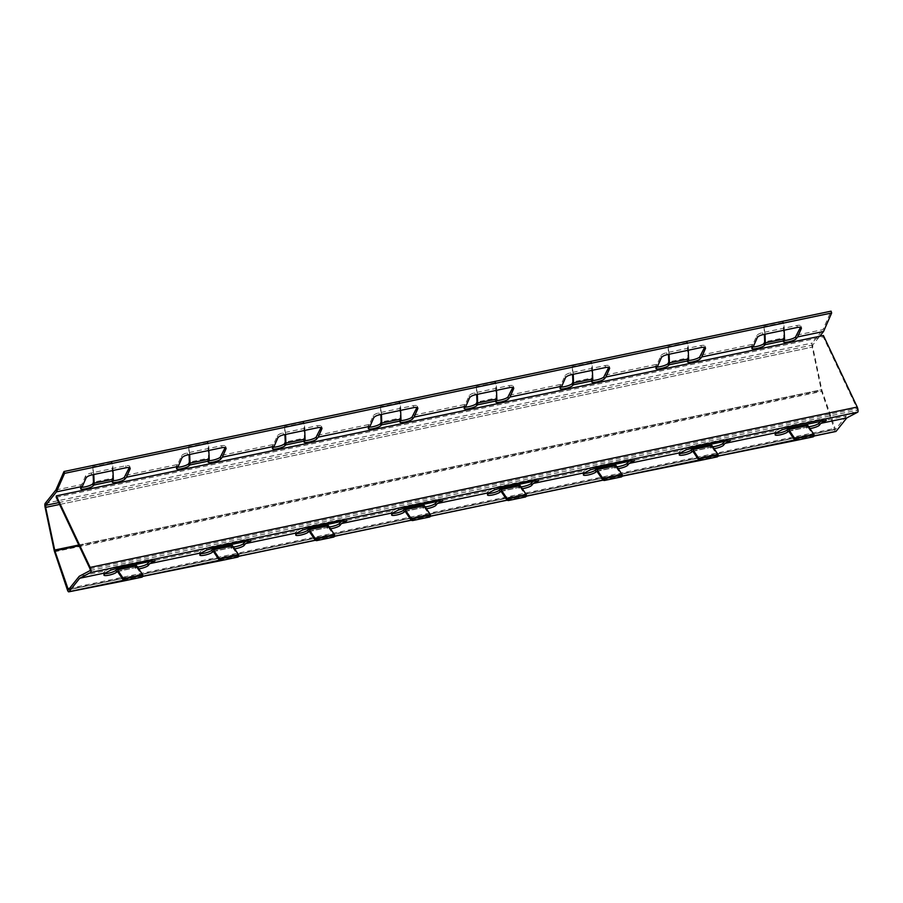 <?xml version="1.0" encoding="UTF-8"?>
<svg xmlns="http://www.w3.org/2000/svg" width="903" height="903" viewBox="0 0 903 903"><rect width="100%" height="100%" fill="white"/><g stroke="black" fill="none" stroke-linecap="round" stroke-linejoin="round"><path stroke-width="0.68" stroke-dasharray="4.51 3.39" d="M56.212 497.293L823.299 336.932L857.128 408.483L857.331 410.154L846.314 415.944L835.444 429.489L821.956 390.491L812.756 347.012L812.768 344.98L819.71 336.288M701.213 355.082L752.989 344.257L756.748 335.69C757.583 334.426 759.468 333.421 762.414 332.688L796.931 325.475C799.765 325.001 801.074 325.328 800.848 326.468L800.498 327.27M605.326 375.117L657.102 364.293L660.861 355.737C661.696 354.473 663.581 353.468 666.527 352.734L701.044 345.522C703.889 345.036 705.187 345.375 704.961 346.515L704.611 347.316M705.548 347.948L705.029 346.018L705.243 347.565M509.439 395.164L561.214 384.339L564.973 375.783C565.809 374.508 567.694 373.515 570.64 372.781L605.168 365.568C608.001 365.083 609.299 365.422 609.073 366.562L608.735 367.352M609.66 367.995L609.141 366.054L609.356 367.611M413.551 415.211L465.327 404.386L469.086 395.83C469.921 394.555 471.806 393.55 474.764 392.828L509.281 385.604C512.114 385.129 513.423 385.468 513.197 386.608L512.848 387.398M513.773 388.042L513.254 386.1L513.48 387.647M317.664 435.257L369.44 424.433L373.199 415.865C374.034 414.601 375.93 413.597 378.876 412.863L413.393 405.65C416.227 405.176 417.536 405.503 417.31 406.655L416.96 407.445M417.886 408.088L417.367 406.147L417.592 407.693M221.777 455.304L273.553 444.479L277.311 435.912C278.147 434.648 280.043 433.643 282.989 432.909L317.506 425.697C320.339 425.223 321.649 425.55 321.423 426.69L321.073 427.491M321.999 428.135L321.479 426.193L321.705 427.74M125.889 475.339L177.665 464.514L181.424 455.959C182.259 454.683 184.156 453.69 187.102 452.956L221.619 445.743C224.452 445.258 225.761 445.597 225.536 446.737L225.186 447.538M226.122 448.17L225.592 446.24L225.818 447.786M55.896 489.979L81.789 484.561L85.537 476.005C86.372 474.73 88.268 473.736 91.214 473.003L125.731 465.779C128.565 465.305 129.874 465.643 129.648 466.783L129.298 467.573M130.235 468.217L129.705 466.275L129.93 467.822M797.089 335.036L822.983 329.618L831.087 311.163M801.435 327.913L800.905 325.972L801.13 327.518M784.38 340.386A6.603 1.354 -15.1 0 1 782.98 339.946A6.603 1.354 -15.1 0 1 783.127 339.528L783.838 337.88L764.66 341.887M835.862 431.476A4.063 1.072 78.2 0 1 834.417 429.343L821.651 391.405A4.063 1.072 78.2 0 1 821.222 389.814L812.237 347.136A4.063 1.072 78.2 0 1 812.248 343.061L822.983 329.618M81.642 487.304A6.603 1.354 -15.1 0 1 80.141 486.864A6.603 1.354 -15.1 0 1 80.277 486.446L81.789 484.561M113.168 480.689A6.603 1.354 -15.1 0 1 111.78 480.249A6.603 1.354 -15.1 0 1 111.916 479.832L112.638 478.184L93.46 482.202M177.53 467.269A6.603 1.354 -15.1 0 1 176.017 466.817A6.603 1.354 -15.1 0 1 176.164 466.411L177.665 464.514M209.056 460.654A6.603 1.354 -15.1 0 1 207.667 460.203A6.603 1.354 -15.1 0 1 207.803 459.796L208.525 458.148L189.348 462.155M273.417 447.222A6.603 1.354 -15.1 0 1 271.905 446.782A6.603 1.354 -15.1 0 1 272.051 446.364L273.553 444.479M304.943 440.608A6.603 1.354 -15.1 0 1 303.555 440.167A6.603 1.354 -15.1 0 1 303.69 439.75L304.401 438.102L285.224 442.109M369.304 427.175A6.603 1.354 -15.1 0 1 367.792 426.735A6.603 1.354 -15.1 0 1 367.939 426.318L369.44 424.433M400.83 420.561A6.603 1.354 -15.1 0 1 399.442 420.121A6.603 1.354 -15.1 0 1 399.577 419.703L400.289 418.055L381.111 422.062M465.192 407.129A6.603 1.354 -15.1 0 1 463.679 406.689A6.603 1.354 -15.1 0 1 463.826 406.271L465.327 404.386M496.718 400.514A6.603 1.354 -15.1 0 1 495.318 400.074A6.603 1.354 -15.1 0 1 495.465 399.657L496.176 398.009L476.998 402.027M561.068 387.082A6.603 1.354 -15.1 0 1 559.567 386.642A6.603 1.354 -15.1 0 1 559.702 386.224L561.214 384.339M592.605 380.468A6.603 1.354 -15.1 0 1 591.205 380.028A6.603 1.354 -15.1 0 1 591.352 379.61L592.063 377.973L572.886 381.98M656.955 367.047A6.603 1.354 -15.1 0 1 655.454 366.607A6.603 1.354 -15.1 0 1 655.589 366.189L657.102 364.293M688.492 360.432A6.603 1.354 -15.1 0 1 687.093 359.992A6.603 1.354 -15.1 0 1 687.239 359.575L687.951 357.927L668.773 361.934M752.842 347A6.603 1.354 -15.1 0 1 751.341 346.56A6.603 1.354 -15.1 0 1 751.477 346.142L752.989 344.257M788.782 431.295L807.609 427.029L806.943 427.808A6.603 1.354 164.9 0 0 806.797 428.225A6.603 1.354 164.9 0 0 809.923 428.553M692.894 451.342L711.722 447.075L711.056 447.854A6.603 1.354 164.9 0 0 710.921 448.272A6.603 1.354 164.9 0 0 714.036 448.599M597.007 471.389L615.835 467.122L615.169 467.901A6.603 1.354 164.9 0 0 615.033 468.318A6.603 1.354 164.9 0 0 618.149 468.634M501.12 491.424L519.947 487.168L519.281 487.936A6.603 1.354 164.9 0 0 519.146 488.354A6.603 1.354 164.9 0 0 522.273 488.681M405.244 511.47L424.071 507.204L423.394 507.983A6.603 1.354 164.9 0 0 423.259 508.4A6.603 1.354 164.9 0 0 426.385 508.728M309.357 531.517L328.184 527.25L327.507 528.029A6.603 1.354 164.9 0 0 327.371 528.447A6.603 1.354 164.9 0 0 330.498 528.774M213.469 551.564L232.297 547.297L231.631 548.076A6.603 1.354 164.9 0 0 231.484 548.493A6.603 1.354 164.9 0 0 234.611 548.821M117.582 571.61L136.409 567.344L135.743 568.122A6.603 1.354 164.9 0 0 135.597 568.54A6.603 1.354 164.9 0 0 138.723 568.856M823.299 336.932L823.401 335.51M820.421 421.362L846.314 415.944M820.477 421.34L825.861 418.45L826.38 420.392M826.177 420.335L825.703 418.586L822.148 418.936L787.63 426.148L781.603 427.808L776.32 430.584L724.545 441.409M724.59 441.375L729.974 438.497L730.504 440.427M730.29 440.382L729.816 438.632L726.272 438.982L691.743 446.195L685.716 447.854L680.433 450.62L628.657 461.444M628.702 461.422L634.087 458.532L634.617 460.474M634.403 460.417L633.929 458.679L630.384 459.029L595.867 466.241L589.828 467.901L584.546 470.666L532.77 481.491M532.815 481.468L538.199 478.579L538.73 480.52M538.515 480.464L538.053 478.714L534.497 479.064L499.98 486.288L493.941 487.936L488.658 490.713L436.883 501.537M436.928 501.515L442.323 498.625L442.842 500.567M442.628 500.51L442.165 498.761L438.61 499.111L404.092 506.335L398.054 507.983L392.771 510.759L340.995 521.584M341.041 521.562L346.436 518.672L346.955 520.602M346.741 520.557L346.278 518.807L342.722 519.157L308.205 526.37L302.166 528.029L296.884 530.806L245.108 541.619M245.153 541.597L250.549 538.719L251.068 540.649M250.865 540.592L250.391 538.854L246.835 539.204L212.318 546.417L206.279 548.076L201.008 550.841L149.221 561.666M149.266 561.643L154.661 558.754L155.181 560.695M154.977 560.639L154.503 558.901L150.948 559.25L116.431 566.463L110.392 568.111L105.12 570.888L79.227 576.306M808.682 426.713A6.603 1.354 -15.1 0 1 806.289 426.306A6.603 1.354 -15.1 0 1 806.424 425.889L806.989 425.178L787.811 429.185M104.94 573.676A6.603 1.354 -15.1 0 1 103.439 573.236A6.603 1.354 -15.1 0 1 103.585 572.818L105.12 570.888M137.47 567.016A6.603 1.354 -15.1 0 1 135.078 566.61A6.603 1.354 -15.1 0 1 135.224 566.204L135.789 565.492L116.611 569.5M200.827 553.629A6.603 1.354 -15.1 0 1 199.326 553.189A6.603 1.354 -15.1 0 1 199.461 552.771L201.008 550.841M233.358 546.97A6.603 1.354 -15.1 0 1 230.965 546.575A6.603 1.354 -15.1 0 1 231.112 546.157L231.676 545.446L212.498 549.453M296.715 533.583A6.603 1.354 -15.1 0 1 295.213 533.142A6.603 1.354 -15.1 0 1 295.349 532.725L296.884 530.806M329.245 526.934A6.603 1.354 -15.1 0 1 326.852 526.528A6.603 1.354 -15.1 0 1 326.999 526.11L327.563 525.399L308.386 529.406M392.602 513.536A6.603 1.354 -15.1 0 1 391.101 513.096A6.603 1.354 -15.1 0 1 391.236 512.678L392.771 510.759M425.132 506.888A6.603 1.354 -15.1 0 1 422.739 506.481A6.603 1.354 -15.1 0 1 422.875 506.064L423.451 505.353L404.273 509.371M488.489 493.501A6.603 1.354 -15.1 0 1 486.988 493.049A6.603 1.354 -15.1 0 1 487.123 492.632L488.658 490.713M521.02 486.841A6.603 1.354 -15.1 0 1 518.627 486.435A6.603 1.354 -15.1 0 1 518.762 486.017L519.338 485.317L500.16 489.324M584.376 473.454A6.603 1.354 -15.1 0 1 582.864 473.014A6.603 1.354 -15.1 0 1 583.011 472.596L584.546 470.666M616.907 466.795A6.603 1.354 -15.1 0 1 614.514 466.399A6.603 1.354 -15.1 0 1 614.65 465.982L615.214 465.271L596.036 469.278M680.264 453.408A6.603 1.354 -15.1 0 1 678.751 452.967A6.603 1.354 -15.1 0 1 678.898 452.55L680.433 450.62M712.794 446.748A6.603 1.354 -15.1 0 1 710.401 446.353A6.603 1.354 -15.1 0 1 710.537 445.935L711.101 445.224L691.924 449.231M776.151 433.361A6.603 1.354 -15.1 0 1 774.639 432.921A6.603 1.354 -15.1 0 1 774.785 432.503L776.32 430.584M136.759 567.592L142.742 576.419M112.965 470.497L112.706 463.6A1.016 0.824 145.8 0 0 111.712 462.934L111.046 461.964A1.016 0.824 -34.2 0 1 112.04 462.618L112.638 478.184M93.788 474.504L92.862 466.637L93.167 474.639M92.862 466.637A1.016 0.824 -34.2 0 1 93.788 465.564L94.454 466.546A1.016 0.824 145.8 0 0 93.528 467.619M111.046 461.964L93.788 465.564M111.712 462.934L94.454 466.546M232.647 547.557L238.629 556.372M328.534 527.51L334.516 536.326M424.421 507.463L430.404 516.29M520.297 487.417L526.291 496.244M616.185 467.37L622.167 476.197M712.072 447.335L718.054 456.15M807.959 427.288L813.942 436.104M208.853 450.45L208.593 443.565A1.016 0.824 145.8 0 0 207.6 442.899L206.934 441.917A1.016 0.824 -34.2 0 1 207.927 442.583L208.525 458.148M189.675 454.469L188.75 446.59L189.054 454.593M304.74 430.415L304.48 423.518A1.016 0.824 145.8 0 0 303.487 422.852L302.821 421.87A1.016 0.824 -34.2 0 1 303.814 422.536L304.401 438.102M285.562 434.422L284.637 426.543L284.942 434.546M400.627 410.368L400.368 403.472A1.016 0.824 145.8 0 0 399.374 402.806L398.708 401.824A1.016 0.824 -34.2 0 1 399.702 402.49L400.289 418.055M381.45 414.375L380.524 406.497L380.829 414.511M496.515 390.322L496.244 383.425A1.016 0.824 145.8 0 0 495.262 382.759L494.596 381.777A1.016 0.824 -34.2 0 1 495.578 382.443L496.176 398.009M477.337 394.329L476.4 386.461L476.716 394.464M592.402 370.275L592.131 363.39A1.016 0.824 145.8 0 0 591.138 362.724L590.472 361.742A1.016 0.824 -34.2 0 1 591.465 362.408L592.063 377.973M573.224 374.282L572.288 366.415L572.592 374.418M688.289 350.24L688.018 343.343A1.016 0.824 145.8 0 0 687.025 342.677L686.359 341.695A1.016 0.824 -34.2 0 1 687.352 342.361L687.951 357.927M669.112 354.247L668.175 346.368L668.48 354.371M784.165 330.193L783.906 323.297A1.016 0.824 145.8 0 0 782.912 322.631L782.246 321.649A1.016 0.824 -34.2 0 1 783.24 322.315L783.838 337.88M764.988 334.2L764.062 326.322L764.367 334.324M188.75 446.59A1.016 0.824 -34.2 0 1 189.675 445.518L190.341 446.5A1.016 0.824 145.8 0 0 189.416 447.572M206.934 441.917L189.675 445.518M207.6 442.899L190.341 446.5M284.637 426.543A1.016 0.824 -34.2 0 1 285.562 425.482L286.228 426.464A1.016 0.824 145.8 0 0 285.303 427.525M302.821 421.87L285.562 425.482M303.487 422.852L286.228 426.464M380.524 406.497A1.016 0.824 -34.2 0 1 381.45 405.436L382.116 406.418A1.016 0.824 145.8 0 0 381.19 407.479M398.708 401.824L381.45 405.436M399.374 402.806L382.116 406.418M476.4 386.461A1.016 0.824 -34.2 0 1 477.326 385.389L477.992 386.371A1.016 0.824 145.8 0 0 477.066 387.432M494.596 381.777L477.326 385.389M495.262 382.759L477.992 386.371M572.288 366.415A1.016 0.824 -34.2 0 1 573.213 365.343L573.879 366.325A1.016 0.824 145.8 0 0 572.953 367.397M590.472 361.742L573.213 365.343M591.138 362.724L573.879 366.325M668.175 346.368A1.016 0.824 -34.2 0 1 669.1 345.296L669.766 346.278A1.016 0.824 145.8 0 0 668.841 347.35M686.359 341.695L669.1 345.296M687.025 342.677L669.766 346.278M764.062 326.322A1.016 0.824 -34.2 0 1 764.988 325.261L765.654 326.243A1.016 0.824 145.8 0 0 764.728 327.304M782.246 321.649L764.988 325.261M782.912 322.631L765.654 326.243M90.21 570.527L857.297 410.176M764.514 342.824L783.691 338.817M45.161 503.411L812.248 343.061M93.314 483.139L112.491 479.132M189.19 463.092L208.367 459.085M285.077 443.046L304.255 439.039M380.964 422.999L400.142 418.992M476.852 402.964L496.029 398.945M572.739 382.917L591.916 378.91M668.626 362.871L687.804 358.863M45.15 507.486L812.237 347.136M54.135 550.164L821.222 389.814M54.564 551.756L821.651 391.405M67.33 589.693L834.417 429.343M123.485 580.302L142.787 576.261M219.361 560.255L238.674 556.225M315.249 540.208L334.561 536.179M411.136 520.173L430.449 516.132M507.023 500.127L526.325 496.086M602.911 480.08L622.212 476.05M698.798 460.033L718.099 456.004M794.685 439.987L813.987 435.957M807.508 427.096L788.556 431.058M711.62 447.143L692.669 451.105M615.733 467.19L596.781 471.152M519.846 487.236L500.894 491.198M423.97 507.272L405.007 511.233M328.082 527.318L309.119 531.28M232.195 547.365L213.243 551.327M136.308 567.411L117.356 571.373M90.04 568.834L857.128 408.483M68.459 589.772L835.546 429.422M69.587 588.361L834.722 428.417M79.137 545.773L821.956 390.491M78.764 545.006L821.741 389.69M59.598 504.461L812.756 347.012M58.718 502.61L812.768 344.98M151.478 561.181L150.948 559.25M116.95 568.405L116.431 566.463M110.922 570.053L110.392 568.111M104.093 574.737L103.585 572.818M135.743 568.122L135.224 566.204M91.214 473.003L91.734 474.933M85.537 476.005L86.067 477.935M125.731 465.779L126.251 467.72M80.277 486.446L80.796 488.365M111.916 479.832L112.435 481.75M112.04 462.618L112.706 463.6M247.366 541.145L246.835 539.204M212.837 548.358L212.318 546.417M206.81 550.006L206.279 548.076M199.981 554.69L199.461 552.771M231.631 548.076L231.112 546.157M343.242 521.099L342.722 519.157M308.724 528.311L308.205 526.37M302.686 529.971L302.166 528.029M295.868 534.644L295.349 532.725M327.507 528.029L326.999 526.11M439.129 501.052L438.61 499.111M404.612 508.265L404.092 506.335M398.573 509.924L398.054 507.983M391.755 514.597L391.236 512.678M423.394 507.983L422.875 506.064M535.016 481.006L534.497 479.064M500.499 488.218L499.98 486.288M494.46 489.877L493.941 487.936M487.643 494.551L487.123 492.632M519.281 487.936L518.762 486.017M630.904 460.959L630.384 459.029M596.386 468.183L595.867 466.241M590.348 469.831L589.828 467.901M583.53 474.515L583.011 472.596M615.169 467.901L614.65 465.982M726.791 440.924L726.272 438.982M692.274 448.136L691.743 446.195M686.235 449.784L685.716 447.854M679.417 454.469L678.898 452.55M711.056 447.854L710.537 445.935M822.678 420.877L822.148 418.936M788.161 428.09L787.63 426.148M782.122 429.749L781.603 427.808M775.305 434.422L774.785 432.503M806.943 427.808L806.424 425.889M187.102 452.956L187.621 454.898M181.424 455.959L181.954 457.9M221.619 445.743L222.138 447.674M176.164 466.411L176.683 468.33M207.803 459.796L208.322 461.715M207.927 442.583L208.593 443.565M282.989 432.909L283.508 434.851M277.311 435.912L277.842 437.853M317.506 425.697L318.025 427.638M272.051 446.364L272.571 448.283M303.69 439.75L304.209 441.669M303.814 422.536L304.48 423.518M378.876 412.863L379.395 414.804M373.199 415.865L373.718 417.807M413.393 405.65L413.913 407.592M367.939 426.318L368.458 428.236M399.577 419.703L400.097 421.622M399.702 402.49L400.368 403.472M474.764 392.828L475.283 394.758M469.086 395.83L469.605 397.76M509.281 385.604L509.8 387.545M463.826 406.271L464.334 408.19M495.465 399.657L495.984 401.575M495.578 382.443L496.244 383.425M570.64 372.781L571.17 374.722M564.973 375.783L565.492 377.725M605.168 365.568L605.687 367.498M559.702 386.224L560.221 388.143M591.352 379.61L591.871 381.529M591.465 362.408L592.131 363.39M666.527 352.734L667.057 354.676M660.861 355.737L661.38 357.678M701.044 345.522L701.575 347.452M655.589 366.189L656.109 368.108M687.239 359.575L687.759 361.493M687.352 342.361L688.018 343.343M762.414 332.688L762.933 334.629M756.748 335.69L757.267 337.632M796.931 325.475L797.462 327.417M751.477 346.142L751.996 348.061M783.127 339.528L783.635 341.447M783.24 322.315L783.906 323.297M813.987 436.047L794.742 440.077M718.111 456.094L698.854 460.124M622.223 476.141L602.967 480.159M526.336 496.187L507.08 500.206M430.449 516.223L411.192 520.252M334.561 536.269L315.305 540.299M238.674 556.316L219.418 560.345M142.787 576.362L123.542 580.381M835.444 429.489L68.357 589.84M103.439 573.236L103.958 575.155M135.078 566.61L135.597 568.54M80.649 488.783L80.141 486.864M112.299 482.168L111.78 480.249M117.232 571.351L136.409 567.344M112.582 463.239L111.916 462.257M199.326 553.189L199.845 555.108M230.965 546.575L231.484 548.493M295.213 533.142L295.732 535.061M326.852 526.528L327.371 528.447M391.101 513.096L391.62 515.015M422.739 506.481L423.259 508.4M486.988 493.049L487.496 494.968M518.627 486.435L519.146 488.354M582.864 473.014L583.383 474.933M614.514 466.399L615.033 468.318M678.751 452.967L679.27 454.886M710.401 446.353L710.921 448.272M774.639 432.921L775.158 434.84M806.289 426.306L806.797 428.225M176.536 468.747L176.017 466.817M208.187 462.133L207.667 460.203M272.424 448.701L271.905 446.782M304.074 442.086L303.555 440.167M368.311 428.654L367.792 426.735M399.95 422.04L399.442 420.121M464.198 408.607L463.679 406.689M495.837 401.993L495.318 400.074M560.086 388.561L559.567 386.642M591.725 381.946L591.205 380.028M655.973 368.526L655.454 366.607M687.612 361.911L687.093 359.992M751.86 348.479L751.341 346.56M783.499 341.865L782.98 339.946M213.119 551.304L232.297 547.297M309.007 531.257L328.184 527.25M404.894 511.211L424.071 507.204M500.77 491.176L519.947 487.168M596.657 471.129L615.835 467.122M692.545 451.082L711.722 447.075M788.432 431.036L807.609 427.029M208.469 443.192L207.803 442.21M304.356 423.146L303.69 422.164M400.243 403.099L399.577 402.117M496.131 383.064L495.465 382.082M592.018 363.017L591.352 362.035M687.905 342.971L687.239 341.989M783.793 322.924L783.127 321.942"/><path stroke-width="1.35" d="M56.313 495.871L90.153 567.411L857.24 407.061L823.401 335.51L56.313 495.871L56.212 497.293L90.04 568.834L90.244 570.504L79.227 576.306L68.357 589.84L54.869 550.841L45.669 507.373L45.681 505.33L56.449 491.853L64.564 473.353L831.652 312.991L823.536 331.503L797.642 336.921L801.379 328.41C801.593 327.27 800.295 326.931 797.462 327.417L762.933 334.629C759.987 335.363 758.102 336.356 757.267 337.632L753.531 346.131L701.755 356.956L705.491 348.456C705.717 347.316 704.408 346.978 701.575 347.452L667.057 354.676C664.1 355.41 662.215 356.403 661.38 357.678L657.644 366.178L605.868 377.002L609.604 368.503C609.83 367.352 608.52 367.024 605.687 367.498L571.17 374.722C568.224 375.445 566.328 376.449 565.492 377.725L561.768 386.224L509.981 397.049L513.717 388.538C513.942 387.398 512.633 387.071 509.8 387.545L475.283 394.758C472.337 395.491 470.44 396.496 469.605 397.76L465.88 406.271L414.093 417.096L417.829 408.585C418.055 407.445 416.746 407.118 413.913 407.592L379.395 414.804C376.449 415.538 374.553 416.543 373.718 417.807L369.993 426.318L318.217 437.142L321.942 428.632C322.168 427.491 320.858 427.153 318.025 427.638L283.508 434.851C280.562 435.585 278.666 436.578 277.842 437.853L274.106 446.353L222.33 457.178L226.055 448.678C226.281 447.538 224.982 447.199 222.138 447.674L187.621 454.898C184.675 455.62 182.79 456.625 181.954 457.9L178.218 466.399L126.443 477.224L130.167 468.725C130.393 467.573 129.095 467.246 126.251 467.72L91.734 474.933C88.787 475.667 86.902 476.671 86.067 477.935L82.331 486.446L56.449 491.853M90.153 567.411A3.048 0.801 78.2 0 1 90.763 572.423A3.048 0.801 78.2 0 1 90.661 572.502L79.712 578.259L105.606 572.841L104.093 574.737A6.603 1.354 164.9 0 0 103.958 575.155A6.603 1.354 164.9 0 0 109.816 574.963A6.603 1.354 164.9 0 0 116.566 572.13L117.582 571.61L123.564 580.426L123.497 578.699L117.514 569.872A4.063 1.072 -101.8 0 0 116.814 569.364A4.063 1.072 -101.8 0 0 116.611 569.5L116.047 570.211A6.603 1.354 -15.1 0 1 111.351 572.479A6.603 1.354 -15.1 0 1 104.94 573.676M857.24 407.061A3.048 0.801 78.2 0 1 857.85 412.073A3.048 0.801 78.2 0 1 857.748 412.152L846.8 417.908L836.065 431.341A4.063 1.072 78.2 0 1 835.862 431.476L813.987 436.047M79.712 578.259L68.978 591.691A4.063 1.072 78.2 0 1 68.775 591.837A4.063 1.072 78.2 0 1 67.33 589.693L54.564 551.756A4.063 1.072 78.2 0 1 54.135 550.164L45.15 507.486A4.063 1.072 78.2 0 1 45.161 503.411L55.896 489.979L64 471.524L831.087 311.163L831.652 312.991M64 471.524L64.564 473.353M704.611 347.316L699.701 356.967A6.603 1.354 -15.1 0 1 694.915 359.259A6.603 1.354 -15.1 0 1 688.492 360.432M608.735 367.352L603.814 377.014A6.603 1.354 -15.1 0 1 599.028 379.305A6.603 1.354 -15.1 0 1 592.605 380.468M512.848 387.398L507.926 397.049A6.603 1.354 -15.1 0 1 503.152 399.352A6.603 1.354 -15.1 0 1 496.718 400.514M416.96 407.445L412.039 417.096A6.603 1.354 -15.1 0 1 407.264 419.387A6.603 1.354 -15.1 0 1 400.83 420.561M321.073 427.491L316.152 437.142A6.603 1.354 -15.1 0 1 311.377 439.434A6.603 1.354 -15.1 0 1 304.943 440.608M225.186 447.538L220.276 457.189A6.603 1.354 -15.1 0 1 215.49 459.48A6.603 1.354 -15.1 0 1 209.056 460.654M129.298 467.573L124.388 477.224A6.603 1.354 -15.1 0 1 119.602 479.527A6.603 1.354 -15.1 0 1 113.168 480.689M800.498 327.27L795.588 336.921A6.603 1.354 -15.1 0 1 790.802 339.212A6.603 1.354 -15.1 0 1 784.38 340.386M764.367 334.324L764.66 341.887L763.949 343.535A6.603 1.354 -15.1 0 1 759.242 345.804A6.603 1.354 -15.1 0 1 752.842 347M93.167 474.639L93.46 482.202L92.738 483.839A6.603 1.354 -15.1 0 1 88.042 486.107A6.603 1.354 -15.1 0 1 81.642 487.304M189.054 454.593L189.348 462.155L188.625 463.803A6.603 1.354 -15.1 0 1 183.93 466.072A6.603 1.354 -15.1 0 1 177.53 467.269M284.942 434.546L285.224 442.109L284.513 443.757A6.603 1.354 -15.1 0 1 279.817 446.026A6.603 1.354 -15.1 0 1 273.417 447.222M380.829 414.511L381.111 422.062L380.4 423.71A6.603 1.354 -15.1 0 1 375.704 425.979A6.603 1.354 -15.1 0 1 369.304 427.175M476.716 394.464L476.998 402.027L476.287 403.664A6.603 1.354 -15.1 0 1 471.592 405.932A6.603 1.354 -15.1 0 1 465.192 407.129M572.592 374.418L572.886 381.98L572.175 383.628A6.603 1.354 -15.1 0 1 567.479 385.897A6.603 1.354 -15.1 0 1 561.068 387.082M668.48 354.371L668.773 361.934L668.062 363.582A6.603 1.354 -15.1 0 1 663.366 365.85A6.603 1.354 -15.1 0 1 656.955 367.047M714.036 448.599A6.603 1.354 164.9 0 0 723.517 445.247L725.03 443.362L776.806 432.537L775.305 434.422A6.603 1.354 164.9 0 0 775.158 434.84A6.603 1.354 164.9 0 0 781.016 434.648A6.603 1.354 164.9 0 0 787.766 431.815L788.782 431.295L794.764 440.122L794.696 438.384L788.714 429.568A4.063 1.072 -101.8 0 0 788.014 429.049A4.063 1.072 -101.8 0 0 787.811 429.185L787.247 429.896A6.603 1.354 -15.1 0 1 782.551 432.165A6.603 1.354 -15.1 0 1 776.151 433.361M618.149 468.634A6.603 1.354 164.9 0 0 627.63 465.293L629.143 463.408L680.918 452.584L679.417 454.469A6.603 1.354 164.9 0 0 679.27 454.886A6.603 1.354 164.9 0 0 685.129 454.694A6.603 1.354 164.9 0 0 691.879 451.861L692.894 451.342L698.877 460.158L698.809 458.431L692.827 449.604A4.063 1.072 -101.8 0 0 692.127 449.096A4.063 1.072 -101.8 0 0 691.924 449.231L691.359 449.942A6.603 1.354 -15.1 0 1 686.664 452.211A6.603 1.354 -15.1 0 1 680.264 453.408M522.273 488.681A6.603 1.354 164.9 0 0 531.754 485.34L533.255 483.444L585.031 472.63L583.53 474.515A6.603 1.354 164.9 0 0 583.383 474.933A6.603 1.354 164.9 0 0 589.241 474.741A6.603 1.354 164.9 0 0 595.991 471.908L597.007 471.389L602.99 480.204L602.933 478.477L596.939 469.65A4.063 1.072 -101.8 0 0 596.251 469.142A4.063 1.072 -101.8 0 0 596.036 469.278L595.472 469.989A6.603 1.354 -15.1 0 1 590.776 472.258A6.603 1.354 -15.1 0 1 584.376 473.454M426.385 508.728A6.603 1.354 164.9 0 0 435.867 505.375L437.368 503.49L489.144 492.666L487.643 494.551A6.603 1.354 164.9 0 0 487.496 494.968A6.603 1.354 164.9 0 0 493.354 494.788A6.603 1.354 164.9 0 0 500.104 491.954L501.12 491.424L507.114 500.251L507.046 498.512L501.063 489.697A4.063 1.072 -101.8 0 0 500.364 489.189A4.063 1.072 -101.8 0 0 500.16 489.324L499.585 490.036A6.603 1.354 -15.1 0 1 494.889 492.304A6.603 1.354 -15.1 0 1 488.489 493.501M330.498 528.774A6.603 1.354 164.9 0 0 339.979 525.422L341.481 523.537L393.268 512.712L391.755 514.597A6.603 1.354 164.9 0 0 391.62 515.015A6.603 1.354 164.9 0 0 397.467 514.823A6.603 1.354 164.9 0 0 404.217 511.99L405.244 511.47L411.226 520.297L411.158 518.559L405.176 509.743A4.063 1.072 -101.8 0 0 404.476 509.224A4.063 1.072 -101.8 0 0 404.273 509.371L403.697 510.071A6.603 1.354 -15.1 0 1 399.002 512.34A6.603 1.354 -15.1 0 1 392.602 513.536M234.611 548.821A6.603 1.354 164.9 0 0 244.092 545.468L245.593 543.583L297.38 532.759L295.868 534.644A6.603 1.354 164.9 0 0 295.732 535.061A6.603 1.354 164.9 0 0 301.579 534.869A6.603 1.354 164.9 0 0 308.329 532.036L309.357 531.517L315.339 540.333L315.271 538.606L309.289 529.779A4.063 1.072 -101.8 0 0 308.589 529.271A4.063 1.072 -101.8 0 0 308.386 529.406L307.821 530.117A6.603 1.354 -15.1 0 1 303.126 532.386A6.603 1.354 -15.1 0 1 296.715 533.583M138.723 568.856A6.603 1.354 164.9 0 0 148.205 565.515L149.717 563.63L201.493 552.805L199.981 554.69A6.603 1.354 164.9 0 0 199.845 555.108A6.603 1.354 164.9 0 0 205.703 554.916A6.603 1.354 164.9 0 0 212.453 552.083L213.469 551.564L219.452 560.379L219.384 558.652L213.401 549.825A4.063 1.072 -101.8 0 0 212.702 549.317A4.063 1.072 -101.8 0 0 212.498 549.453L211.934 550.164A6.603 1.354 -15.1 0 1 207.238 552.433A6.603 1.354 -15.1 0 1 200.827 553.629M809.923 428.553A6.603 1.354 164.9 0 0 819.405 425.2L820.917 423.315L846.8 417.908M820.917 423.315L826.38 420.392M149.717 563.63L155.023 560.831L151.478 561.181L116.95 568.405L110.922 570.053L105.606 572.841M245.593 543.583L250.91 540.795L247.366 541.145L212.837 548.358L206.81 550.006L201.493 552.805M341.481 523.537L346.797 520.749L343.242 521.099L308.724 528.311L302.686 529.971L297.38 532.759M437.368 503.49L442.684 500.702L439.129 501.052L404.612 508.265L398.573 509.924L393.268 512.712M533.255 483.444L538.572 480.656L535.016 481.006L500.499 488.218L494.46 489.877L489.144 492.666M629.143 463.408L634.459 460.609L630.904 460.959L596.386 468.183L590.348 469.831L585.031 472.63M725.03 443.362L730.346 440.574L726.791 440.924L692.274 448.136L686.235 449.784L680.918 452.584M826.177 420.335L788.161 428.09L782.122 429.749L776.806 432.537M819.405 425.2L818.886 423.281L820.477 421.34M723.517 445.247L722.998 443.328L724.59 441.375M627.63 465.293L627.122 463.374L628.702 461.422M531.754 485.34L531.235 483.421L532.815 481.468M435.867 505.375L435.348 503.456L436.928 501.515M339.979 525.422L339.46 523.503L341.041 521.562M244.092 545.468L243.573 543.55L245.153 541.597M148.205 565.515L147.686 563.596L149.266 561.643M818.886 423.281A6.603 1.354 -15.1 0 1 808.682 426.713M147.686 563.596A6.603 1.354 -15.1 0 1 137.47 567.016M243.573 543.55A6.603 1.354 -15.1 0 1 233.358 546.97M339.46 523.503A6.603 1.354 -15.1 0 1 329.245 526.934M435.348 503.456A6.603 1.354 -15.1 0 1 425.132 506.888M531.235 483.421A6.603 1.354 -15.1 0 1 521.02 486.841M627.122 463.374A6.603 1.354 -15.1 0 1 616.907 466.795M722.998 443.328A6.603 1.354 -15.1 0 1 712.794 446.748M753.531 346.131L751.996 348.061A6.603 1.354 164.9 0 0 751.86 348.479A6.603 1.354 164.9 0 0 757.707 348.287A6.603 1.354 164.9 0 0 764.457 345.454L765.033 344.743A4.063 1.072 -101.8 0 0 765.326 342.869L784.504 338.862A4.063 1.072 78.2 0 1 784.21 340.736L783.635 341.447A6.603 1.354 164.9 0 0 783.499 341.865A6.603 1.354 164.9 0 0 789.357 341.673A6.603 1.354 164.9 0 0 796.107 338.839L797.642 336.921M657.644 366.178L656.109 368.108A6.603 1.354 164.9 0 0 655.973 368.526A6.603 1.354 164.9 0 0 661.831 368.334A6.603 1.354 164.9 0 0 668.581 365.501L669.146 364.789A4.063 1.072 -101.8 0 0 669.439 362.916L688.617 358.909A4.063 1.072 78.2 0 1 688.323 360.782L687.759 361.493A6.603 1.354 164.9 0 0 687.612 361.911A6.603 1.354 164.9 0 0 693.47 361.719A6.603 1.354 164.9 0 0 700.22 358.886L701.755 356.956M561.768 386.224L560.221 388.143A6.603 1.354 164.9 0 0 560.086 388.561A6.603 1.354 164.9 0 0 565.944 388.38A6.603 1.354 164.9 0 0 572.694 385.547L573.258 384.836A4.063 1.072 -101.8 0 0 573.552 382.962L592.729 378.955A4.063 1.072 78.2 0 1 592.436 380.829L591.871 381.529A6.603 1.354 164.9 0 0 591.725 381.946A6.603 1.354 164.9 0 0 597.583 381.766A6.603 1.354 164.9 0 0 604.333 378.933L605.868 377.002M465.88 406.271L464.334 408.19A6.603 1.354 164.9 0 0 464.198 408.607A6.603 1.354 164.9 0 0 470.057 408.416A6.603 1.354 164.9 0 0 476.807 405.582L477.371 404.883A4.063 1.072 -101.8 0 0 477.664 402.998L496.842 398.991A4.063 1.072 78.2 0 1 496.548 400.864L495.984 401.575A6.603 1.354 164.9 0 0 495.837 401.993A6.603 1.354 164.9 0 0 501.696 401.801A6.603 1.354 164.9 0 0 508.445 398.968L509.981 397.049M369.993 426.318L368.458 428.236A6.603 1.354 164.9 0 0 368.311 428.654A6.603 1.354 164.9 0 0 374.169 428.462A6.603 1.354 164.9 0 0 380.919 425.629L381.484 424.918A4.063 1.072 -101.8 0 0 381.777 423.044L400.955 419.037A4.063 1.072 78.2 0 1 400.661 420.911L400.097 421.622A6.603 1.354 164.9 0 0 399.95 422.04A6.603 1.354 164.9 0 0 405.808 421.848A6.603 1.354 164.9 0 0 412.558 419.015L414.093 417.096M274.106 446.353L272.571 448.283A6.603 1.354 164.9 0 0 272.424 448.701A6.603 1.354 164.9 0 0 278.282 448.509A6.603 1.354 164.9 0 0 285.032 445.676L285.596 444.965A4.063 1.072 -101.8 0 0 285.89 443.091L305.067 439.084A4.063 1.072 78.2 0 1 304.774 440.957L304.209 441.669A6.603 1.354 164.9 0 0 304.074 442.086A6.603 1.354 164.9 0 0 309.921 441.894A6.603 1.354 164.9 0 0 316.671 439.061L318.217 437.142M178.218 466.399L176.683 468.33A6.603 1.354 164.9 0 0 176.536 468.747A6.603 1.354 164.9 0 0 182.395 468.555A6.603 1.354 164.9 0 0 189.145 465.722L189.709 465.011A4.063 1.072 -101.8 0 0 190.014 463.137L209.191 459.13A4.063 1.072 78.2 0 1 208.886 461.004L208.322 461.715A6.603 1.354 164.9 0 0 208.187 462.133A6.603 1.354 164.9 0 0 214.034 461.941A6.603 1.354 164.9 0 0 220.783 459.108L222.33 457.178M82.331 486.446L80.796 488.365A6.603 1.354 164.9 0 0 80.649 488.783A6.603 1.354 164.9 0 0 86.507 488.602A6.603 1.354 164.9 0 0 93.257 485.769L93.822 485.058A4.063 1.072 -101.8 0 0 94.126 483.184L113.304 479.166A4.063 1.072 78.2 0 1 112.999 481.051L112.435 481.75A6.603 1.354 164.9 0 0 112.299 482.168A6.603 1.354 164.9 0 0 118.158 481.988A6.603 1.354 164.9 0 0 124.907 479.154L126.443 477.224M819.71 336.288L823.536 331.503M142.685 575.008L142.121 577.107L142.674 574.68L136.692 565.865L117.514 569.872M135.789 565.492A4.063 1.072 78.2 0 1 135.992 565.357A4.063 1.072 78.2 0 1 136.692 565.865M142.053 575.38L124.795 578.981L124.862 580.719L68.775 591.837M123.497 578.699L124.795 578.981M142.121 577.107L124.862 580.719M113.304 479.166L112.965 470.497M94.126 483.184L93.788 474.504M238.573 554.973L237.997 557.061L238.561 554.645L232.579 545.818L213.401 549.825M231.676 545.446A4.063 1.072 78.2 0 1 231.879 545.31A4.063 1.072 78.2 0 1 232.579 545.818M334.46 534.926L333.884 537.025L334.449 534.599L328.466 525.772L309.289 529.779M327.563 525.399A4.063 1.072 78.2 0 1 327.766 525.264A4.063 1.072 78.2 0 1 328.466 525.772M430.347 514.879L429.772 516.979L430.336 514.552L424.354 505.736L405.176 509.743M423.451 505.353A4.063 1.072 78.2 0 1 423.654 505.217A4.063 1.072 78.2 0 1 424.354 505.736M526.235 494.833L525.659 496.932L526.223 494.505L520.241 485.69L501.063 489.697M519.338 485.317A4.063 1.072 78.2 0 1 519.541 485.171A4.063 1.072 78.2 0 1 520.241 485.69M622.122 474.786L621.546 476.886L622.111 474.47L616.117 465.643L596.939 469.65M615.214 465.271A4.063 1.072 78.2 0 1 615.428 465.135A4.063 1.072 78.2 0 1 616.117 465.643M718.009 454.751L717.433 456.839L717.987 454.423L712.004 445.597L692.827 449.604M711.101 445.224A4.063 1.072 78.2 0 1 711.304 445.089A4.063 1.072 78.2 0 1 712.004 445.597M813.885 434.704L813.321 436.804L813.874 434.377L807.892 425.55L788.714 429.568M806.989 425.178A4.063 1.072 78.2 0 1 807.192 425.042A4.063 1.072 78.2 0 1 807.892 425.55M237.94 555.334L220.682 558.946L220.738 560.673L142.787 576.362M219.384 558.652L220.682 558.946M237.997 557.061L220.738 560.673M333.817 535.287L316.558 538.899L316.626 540.626L315.339 540.333M315.271 538.606L316.558 538.899M333.884 537.025L316.626 540.626M429.704 515.241L412.445 518.853L412.513 520.579L411.226 520.297M411.158 518.559L412.445 518.853M429.772 516.979L412.513 520.579M525.591 495.205L508.333 498.806L508.4 500.544L507.114 500.251M507.046 498.512L508.333 498.806M525.659 496.932L508.4 500.544M621.478 475.159L604.22 478.759L604.288 480.498L602.99 480.204M602.933 478.477L604.22 478.759M621.546 476.886L604.288 480.498M717.366 455.112L700.107 458.724L700.175 460.451L622.223 476.141M698.809 458.431L700.107 458.724M717.433 456.839L700.175 460.451M813.253 435.065L795.995 438.677L796.062 440.404L718.111 456.094M794.696 438.384L795.995 438.677M813.321 436.804L796.062 440.404M209.191 459.13L208.853 450.45M190.014 463.137L189.675 454.469M305.067 439.084L304.74 430.415M285.89 443.091L285.562 434.422M400.955 419.037L400.627 410.368M381.777 423.044L381.45 414.375M496.842 398.991L496.515 390.322M477.664 402.998L477.337 394.329M592.729 378.955L592.402 370.275M573.552 382.962L573.224 374.282M688.617 358.909L688.289 350.24M669.439 362.916L669.112 354.247M784.504 338.862L784.165 330.193M765.326 342.869L764.988 334.2M68.978 591.691L123.485 580.302M142.787 576.261L219.361 560.255M238.674 556.225L315.249 540.208M334.561 536.179L411.136 520.173M430.449 516.132L507.023 500.127M526.325 496.086L602.911 480.08M622.212 476.05L698.798 460.033M718.099 456.004L794.685 439.987M813.987 435.957L836.065 431.341M90.661 572.502L857.748 412.152M67.635 588.779L69.587 588.361M54.869 550.841L79.137 545.773M54.654 550.04L78.764 545.006M45.669 507.373L59.598 504.461M45.681 505.33L58.718 502.61M784.21 340.736L765.033 344.743M688.323 360.782L669.146 364.789M592.436 380.829L573.258 384.836M496.548 400.864L477.371 404.883M400.661 420.911L381.484 424.918M304.774 440.957L285.596 444.965M208.886 461.004L189.709 465.011M112.999 481.051L93.822 485.058M116.566 572.13L116.047 570.211M124.388 477.224L124.907 479.154M92.738 483.839L93.257 485.769M212.453 552.083L211.934 550.164M308.329 532.036L307.821 530.117M404.217 511.99L403.697 510.071M500.104 491.954L499.585 490.036M595.991 471.908L595.472 469.989M691.879 451.861L691.359 449.942M787.766 431.815L787.247 429.896M220.276 457.189L220.783 459.108M188.625 463.803L189.145 465.722M316.152 437.142L316.671 439.061M284.513 443.757L285.032 445.676M412.039 417.096L412.558 419.015M380.4 423.71L380.919 425.629M507.926 397.049L508.445 398.968M476.287 403.664L476.807 405.582M603.814 377.014L604.333 378.933M572.175 383.628L572.694 385.547M699.701 356.967L700.22 358.886M668.062 363.582L668.581 365.501M795.588 336.921L796.107 338.839M763.949 343.535L764.457 345.454M602.967 480.159L526.336 496.187M507.08 500.206L430.449 516.223M411.192 520.252L334.561 536.269M315.305 540.299L238.674 556.316M135.992 565.357L116.814 569.364M142.798 576.577L142.73 574.85M231.879 545.31L212.702 549.317M327.766 525.264L308.589 529.271M423.654 505.217L404.476 509.224M519.541 485.171L500.364 489.189M615.428 465.135L596.251 469.142M711.304 445.089L692.127 449.096M807.192 425.042L788.014 429.049M238.685 556.53L238.618 554.803M334.573 536.495L334.505 534.757M430.46 516.448L430.392 514.71M526.347 496.402L526.28 494.675M622.223 476.355L622.167 474.628M718.111 456.32L718.043 454.581M813.998 436.273L813.93 434.535"/></g></svg>
